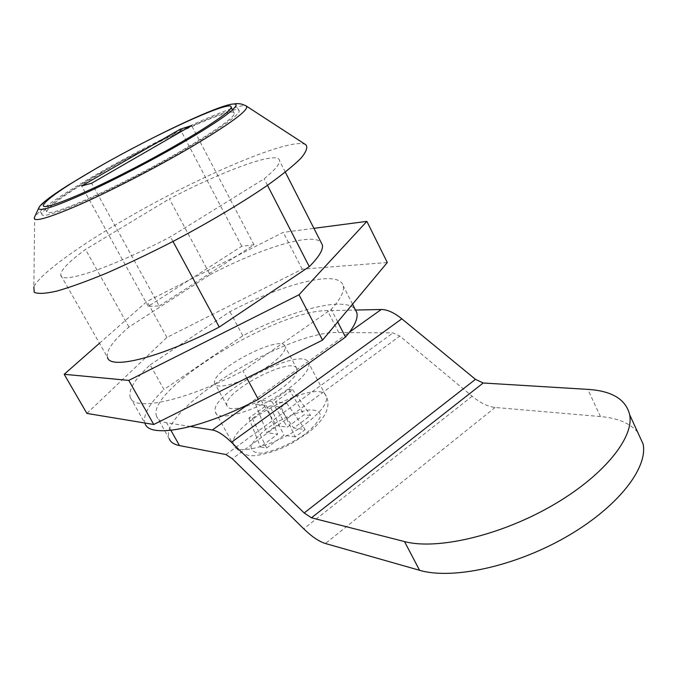 <?xml version="1.0" encoding="UTF-8"?>
<svg xmlns="http://www.w3.org/2000/svg" width="677" height="677" viewBox="0 0 677 677"><rect width="100%" height="100%" fill="white"/><g stroke="black" fill="none" stroke-linecap="round" stroke-linejoin="round"><path stroke-width="0.51" stroke-dasharray="3.38 2.54" d="M637.675 432.188C630.092 423.243 617.686 418.031 600.457 416.558L495.149 407.452C487.965 406.674 480.298 402.942 472.14 396.24L399.819 336.08L232.304 458.727M287.691 389.292C259.748 409.94 217.393 422.913 215.455 412.166C207.441 394.386 304.481 343.662 308.83 363.346C309.981 369.312 302.932 377.961 287.691 389.292M190.567 426.527L166.601 422.719C161.202 421.813 157.876 419.74 156.649 416.473L169.233 438.747C156.751 410.296 287.573 330.063 338.754 332.509L392.998 332.898L399.819 336.08M268.803 365.749C247.664 380.982 216.065 391.12 214.821 383.461C209.193 371.03 282.453 332.729 285.178 346.683C285.897 350.965 280.447 357.321 268.803 365.749M156.649 416.473C145.157 389.707 276.885 309.753 327.49 310.65L355.51 310.049M281.073 388.725C260.171 404.11 228.53 413.842 227.04 405.751C220.964 392.516 293.886 354.401 297.051 369.151C297.905 373.679 292.582 380.195 281.073 388.725M295.29 436.927L283.934 435.218L266.628 447.996L260.4 446.922L277.604 434.262L266.78 432.637L276.394 425.605L287.31 427.111L304.108 414.756L310.599 415.526L293.708 427.999L305.166 429.59L295.29 436.927L281.023 407.148L269.852 405.895L283.934 435.218M269.852 405.895L252.377 418.488L248.924 418.031L266.332 405.506L255.61 404.304L261.085 400.378L271.875 401.512L288.935 389.233L292.532 389.546L275.412 401.884L286.642 403.069L281.023 407.148M286.642 403.069L305.166 429.59M275.412 401.884L293.708 427.999M292.532 389.546L310.599 415.526M288.935 389.233L304.108 414.756M271.875 401.512L287.31 427.111M261.085 400.378L276.394 425.605M255.61 404.304L266.78 432.637M266.332 405.506L277.604 434.262M248.924 418.031L260.4 446.922M252.377 418.488L266.628 447.996M60.778 275.192L107.491 357.346C105.976 350.745 113.144 340.641 128.969 327.05L210.056 274.676L169.402 198.886C224.823 169.868 279.262 149.981 279.559 160.813C279.745 164.223 274.608 170.232 264.148 178.838L170.477 236.806C110.774 267.999 60.998 284.509 60.778 275.192C60.363 270.428 68.605 261.847 85.497 249.441L169.402 198.886M128.969 327.05L85.497 249.441M210.056 274.676C260.484 248.324 311.869 232.219 321 242.231M267.483 185.32L264.148 178.838M172.99 241.452L170.477 236.806M305.877 144.776C291.779 135.51 188.223 180.886 112.839 226.533C71.584 251.226 38.97 275.471 33.85 286.98L34.696 216.767C41.026 208.677 61.92 194.392 97.395 173.93C158.088 138.819 239.658 101.034 246.386 106.094M100.298 173.092C66.515 192.471 41.365 209.802 41.898 214.203C41.415 220.211 85.92 202.541 140.376 174.04C194.832 145.606 239.489 116.664 239.15 111.087C240.767 101.685 160.017 138.472 100.298 173.092M102.109 172.576C67.336 192.708 48.862 205.715 46.696 211.596C46.231 217.325 88.653 200.46 140.384 173.388C192.124 146.367 234.682 118.805 234.352 113.491C235.943 104.537 159.036 139.555 102.109 172.576M159.247 305.962L254.019 244.812L241.791 246.267L148.263 306.342L159.247 305.962L91.623 183.23M241.791 246.267L181.36 131.456M254.019 244.812L191.591 125.55M148.263 306.342L81.629 185.955M86.901 413.427L166.914 337.417L302.196 269.175L387.303 262.515M150.167 364.886L229.901 311.665C284.002 283.308 339.71 268.981 343.256 285.982C344.483 291.364 340.472 299.149 331.239 309.347L242.95 370.894C184.973 401.165 133.538 411.811 130.229 397.348C128.207 389.867 134.85 379.044 150.167 364.886L163.961 389.52L242.823 335.758C292.591 309.753 344.483 296.162 355.061 309.169M99.477 343.256L147.011 301.426L283.214 232.372L313.925 228.335M166.914 337.417L147.011 301.426M302.196 269.175L283.214 232.372M130.229 397.348L145.022 423.362C142.661 415.323 148.974 404.042 163.961 389.52M246.783 377.986L242.95 370.894M337.713 321.939L331.239 309.347M242.823 335.758L229.901 311.665M472.14 396.24L303.728 528.796M225.966 454.555L392.998 332.898M248.087 404.491L349.56 332.094M338.754 332.509L327.49 310.65M170.909 430.344L166.601 422.719M305.987 423.624C320.966 412.115 327.761 403.145 326.356 396.714C321.135 375.456 224.764 425.833 233.658 445.17C236.087 456.747 278.501 444.577 305.987 423.624M305.242 433.974C290.924 444.095 273.22 451.745 260.933 453.167C254.171 452.913 250.896 450.586 251.099 446.168C253.52 440.854 258.834 434.947 267.034 428.456C281.894 418.428 296.027 412.251 309.431 409.915C316.413 409.805 320.145 411.802 320.602 415.915C318.757 421.102 313.637 427.119 305.242 433.974M495.149 407.452L325.4 543.504M600.457 416.558L587.78 389.377M297.051 369.151L285.178 346.683M227.04 405.751L214.821 383.461M215.455 412.166L233.658 445.17C240.115 453.962 248.467 457.263 258.707 455.062C270.453 452.896 281.624 448.902 292.193 443.063L307.747 433.052C326.212 419.038 330.892 405.142 326.356 396.714L308.83 363.346M285.339 172.161L279.559 160.813M207.467 112.399C218.595 107.761 227.548 104.927 234.31 103.903M67.912 185.354C54.346 193.698 44.589 201.297 38.657 208.169M239.15 111.087L236.138 105.206M41.898 214.203L39.029 209.125M234.352 113.491L232.49 109.86M46.696 211.596L43.252 205.478M352.531 304.193L343.256 285.982"/><path stroke-width="1.02" d="M190.567 426.527L212.35 429.988C217.495 430.91 223.867 435.006 231.449 442.267L304.176 512.971L311.445 517.803L483.192 382.996L475.466 379.34L401.816 318.808C394.09 312.588 387.227 309.491 381.227 309.507L355.51 310.049M169.233 438.747C170.587 442.208 174.006 444.493 179.498 445.593L225.966 454.555L232.304 458.727L303.728 528.796C311.792 536.641 319.011 541.549 325.4 543.504L419.579 570.296L404.507 541.566L311.445 517.803M483.192 382.996L587.78 389.377C611.966 390.883 625.929 399.362 629.678 414.798C634.332 438.121 602.53 477.133 550.299 506.65C498.162 536.243 436.191 550.079 404.507 541.566M637.675 432.188L643.082 443.951C648.236 468.281 617.111 508.021 565.295 537.428C513.581 566.911 451.635 579.842 419.579 570.296M321 242.231L322.404 244.998C323.293 249.745 318.918 256.964 309.287 266.645L267.483 185.32M309.287 266.645L219.255 327.059L172.99 241.452M219.255 327.059C160.711 357.634 109.809 370.167 107.491 357.346M33.85 286.98L34.214 292.269C37.912 294.055 45.452 293.657 56.843 291.102C70.391 287.217 87.037 281.2 106.78 273.043C127.877 263.785 150.125 253.164 173.507 241.173C208.516 222.648 241.283 203.168 266.433 186.048C281.624 175.216 293.09 165.992 300.833 158.367C306.292 151.86 307.967 147.324 305.877 144.776L246.386 106.094C249.534 109.572 231.162 123.197 191.269 146.994C156.615 167.312 111.383 190.652 79.327 204.776C46.535 218.908 31.658 222.902 34.696 216.767L38.657 208.169M184.009 141.865C217.419 122.173 234.792 109.953 236.138 105.206C235.799 102.269 226.245 104.673 207.467 112.399C178.855 124.179 133.775 146.884 97.361 167.735L67.912 185.354C48.972 197.345 39.215 205.046 38.648 208.448C39.672 211.706 55.226 206.612 85.302 193.165C114.531 179.87 153.603 159.569 184.009 141.865M98.986 166.855C64.112 186.928 45.537 199.8 43.252 205.478C42.643 210.97 84.989 193.85 136.796 166.728C188.604 139.674 231.348 112.314 231.153 107.245C232.93 98.656 156.057 133.953 98.986 166.855M191.591 125.55L180.184 129.214L81.629 185.955L91.623 183.23L191.591 125.55M181.36 131.456L180.184 129.214M313.925 228.335L366.866 221.371L387.303 262.515L322.548 340.116L153.755 424.487L86.901 413.427L64.197 374.296L99.477 343.256M366.866 221.371L298.997 294.774L128.774 380.406L64.197 374.296M153.755 424.487L128.774 380.406M322.548 340.116L298.997 294.774M355.061 309.169L356.821 312.639C358.26 318.427 354.486 326.585 345.507 337.095L258.335 399.371C200.73 429.438 148.974 438.891 145.022 423.362M258.335 399.371L246.783 377.986M345.507 337.095L337.713 321.939M475.466 379.34L304.176 512.971M231.449 442.267L401.816 318.808M212.35 429.988L248.087 404.491M349.56 332.094L381.227 309.507M179.498 445.593L170.909 430.344M643.082 443.951L629.678 414.798M322.404 244.998L285.339 172.161M234.31 103.903C238.329 103.141 242.358 103.869 246.386 106.094M39.029 209.125L38.648 208.448M232.49 109.86L231.153 107.245M356.821 312.639L352.531 304.193"/></g></svg>
